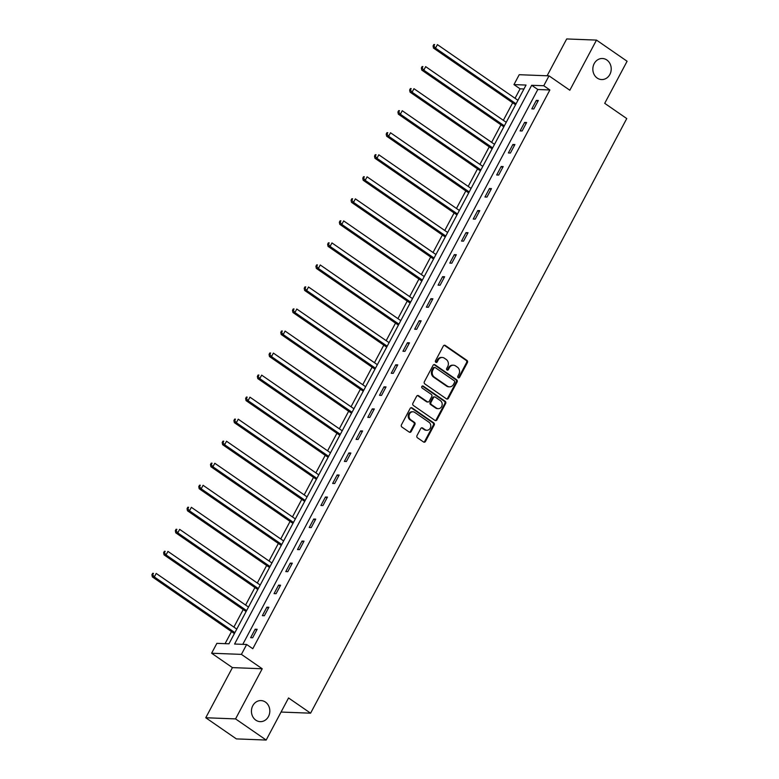 <?xml version="1.0" encoding="UTF-8"?>
<svg xmlns="http://www.w3.org/2000/svg" width="779" height="779" viewBox="0 0 779 779"><rect width="100%" height="100%" fill="white"/><g stroke="black" fill="none" stroke-linecap="round" stroke-linejoin="round"><path stroke-width="1.17" d="M458.198 377.737A1.13 0.983 92.2 0 0 459.552 377.348L467.39 362.615A1.616 1.412 92.2 0 0 466.923 360.395L445.286 345.448A1.616 1.412 92.2 0 0 443.348 346.012L435.519 360.735A1.13 0.983 92.2 0 0 436.318 362.449A1.13 0.983 92.2 0 0 437.204 361.904L438.217 359.995A5.171 4.508 92.2 0 1 442.258 357.483A5.171 4.508 92.2 0 1 444.419 358.213L446.221 359.46A5.171 4.508 92.2 0 1 447.711 366.558L446.698 368.457A1.13 0.983 92.2 0 0 448.373 369.626L449.386 367.717A5.171 4.508 92.2 0 1 453.436 365.205A5.171 4.508 92.2 0 1 455.598 365.935L457.4 367.182A5.171 4.508 92.2 0 1 458.889 374.28L457.867 376.179A1.13 0.983 92.2 0 0 458.198 377.737M458.266 377.786A1.13 0.983 92.2 0 0 458.753 377.318L466.582 362.586A1.616 1.412 92.2 0 0 466.115 360.365L444.488 345.418A1.616 1.412 92.2 0 0 444.205 345.272M435.919 362.332A1.13 0.983 92.2 0 0 436.396 361.875L437.409 359.966L438.217 359.995M447.097 370.054A1.13 0.983 92.2 0 0 447.574 369.597L448.587 367.688L449.386 367.717M265.435 702.074A10.536 9.192 92.2 0 0 261.033 700.584A10.536 9.192 92.2 0 0 251.841 708.14A10.536 9.192 92.2 0 0 255.824 720.156A10.536 9.192 92.2 0 0 260.225 721.646A10.536 9.192 92.2 0 0 269.417 714.09A10.536 9.192 92.2 0 0 265.435 702.074M606.841 59.993A10.536 9.192 92.2 0 0 602.44 58.503A10.536 9.192 92.2 0 0 593.238 66.049A10.536 9.192 92.2 0 0 597.22 78.075A10.536 9.192 92.2 0 0 601.631 79.565A10.536 9.192 92.2 0 0 610.824 72.009A10.536 9.192 92.2 0 0 606.841 59.993M417.008 435.578A1.616 1.412 92.2 0 0 417.466 437.798L423.542 441.985A1.616 1.412 92.2 0 0 425.48 441.43L434.176 425.071A1.616 1.412 92.2 0 0 433.708 422.851L412.081 407.904A1.616 1.412 92.2 0 0 410.144 408.469L401.438 424.828A1.616 1.412 92.2 0 0 401.906 427.038L409.238 432.102A1.616 1.412 92.2 0 0 411.176 431.547L414.895 424.545A1.616 1.412 92.2 0 0 414.438 422.335L410.796 419.823A4.323 3.768 92.2 0 1 409.17 414.886A4.323 3.768 92.2 0 1 412.938 411.789A4.323 3.768 92.2 0 1 414.74 412.403L428.986 422.247A4.323 3.768 92.2 0 1 430.621 427.174A4.323 3.768 92.2 0 1 426.843 430.271A4.323 3.768 92.2 0 1 425.042 429.657L422.666 428.022A1.616 1.412 92.2 0 0 420.728 428.577L417.008 435.578M246.661 644.496L241.412 654.379L211.615 653.23L216.874 643.347L228.948 643.814L526.039 85.057L513.965 84.599L519.223 74.706L549.02 75.855L543.761 85.739L531.677 85.281L234.586 644.029L246.661 644.496L252.786 648.722L549.877 89.975L543.761 85.739M549.02 75.855L569.829 90.237L596.49 40.099L627.095 61.249L604.718 103.334L626.754 118.564L310.587 713.184L288.551 697.965L266.175 740.05L235.56 718.9L262.221 668.762L241.412 654.379M446.464 398.867A1.616 1.412 92.2 0 0 448.402 398.312L457.098 381.953A1.616 1.412 92.2 0 0 456.64 379.743L435.003 364.796A1.616 1.412 92.2 0 0 433.066 365.351L424.37 381.71A1.616 1.412 92.2 0 0 424.837 383.92L446.464 398.867M445.637 403.512L436.941 419.871A1.616 1.412 92.2 0 1 435.003 420.426L413.367 405.479A1.616 1.412 92.2 0 1 412.909 403.269L416.629 396.268A1.616 1.412 92.2 0 1 418.566 395.713L427.34 401.769A1.616 1.412 92.2 0 0 429.278 401.214L431.751 396.569A1.616 1.412 92.2 0 0 431.284 394.349L422.15 388.039A1.13 0.983 92.2 0 1 423.182 386.102L445.179 401.292A1.616 1.412 92.2 0 1 445.637 403.512L444.838 403.483L436.133 419.842L436.941 419.871M266.175 740.05L236.378 738.901L205.763 717.751L235.56 718.9M596.49 40.099L566.693 38.95L547.111 75.777M281.063 712.055L310.587 713.184M549.877 89.975L537.802 89.507L242.785 644.34M536.322 100.403L531.814 108.875L533.829 108.953L538.338 100.481L536.322 100.403L537.822 101.445M524.608 122.439L520.099 130.911L522.115 130.989L526.623 122.517L524.608 122.439L526.107 123.471M512.894 144.475L508.385 152.947L510.401 153.025L514.9 144.543L512.894 144.475L514.393 145.507M501.179 166.502L496.671 174.983L498.687 175.061L503.185 166.579L501.179 166.502L502.679 167.543M489.455 188.537L484.957 197.009L486.963 197.087L491.471 188.615L489.455 188.537L490.965 189.579M477.741 210.573L473.243 219.045L475.248 219.123L479.757 210.651L477.741 210.573L479.251 211.606M466.027 232.609L461.519 241.081L463.534 241.159L468.043 232.687L466.027 232.609L467.527 233.642M454.313 254.636L449.804 263.117L451.82 263.195L456.328 254.714L454.313 254.636L455.812 255.678M442.599 276.672L438.09 285.143L440.106 285.221L444.614 276.749L442.599 276.672L444.098 277.714M430.884 298.708L426.376 307.179L428.392 307.257L432.89 298.785L430.884 298.708L432.384 299.74M419.17 320.744L414.662 329.215L416.677 329.293L421.176 320.821L419.17 320.744L420.67 321.776M407.446 342.77L402.947 351.251L404.953 351.329L409.462 342.848L407.446 342.77L408.956 343.812M395.732 364.806L391.233 373.277L393.239 373.355L397.748 364.884L395.732 364.806L397.241 365.848M384.018 386.842L379.509 395.313L381.525 395.391L386.033 386.92L384.018 386.842L385.517 387.884M372.304 408.878L367.795 417.349L369.811 417.427L374.319 408.956L372.304 408.878L373.803 409.91M360.589 430.904L356.081 439.385L358.097 439.463L362.605 430.982L360.589 430.904L362.089 431.946M348.875 452.94L344.367 461.411L346.382 461.489L350.891 453.018L348.875 452.94L350.375 453.982M337.161 474.976L332.652 483.447L334.668 483.525L339.167 475.054L337.161 474.976L338.661 476.018M325.447 497.012L320.938 505.483L322.954 505.561L327.453 497.09L325.447 497.012L326.946 498.044M313.723 519.038L309.224 527.519L311.23 527.597L315.738 519.116L313.723 519.038L315.232 520.08M302.009 541.074L297.51 549.555L299.516 549.623L304.024 541.152L302.009 541.074L303.518 542.116M290.294 563.11L285.786 571.582L287.802 571.659L292.31 563.188L290.294 563.11L291.794 564.152M278.58 585.146L274.072 593.617L276.087 593.695L280.596 585.224L278.58 585.146L280.08 586.178M266.866 607.182L262.357 615.653L264.373 615.731L268.882 607.25L266.866 607.182L268.365 608.214M255.152 629.208L250.643 637.689L252.659 637.767L257.158 629.286L255.152 629.208L256.651 630.25M523.965 88.972L520.09 88.825L515.055 98.281M512.67 102.779L503.341 120.317M500.955 124.815L491.627 142.353M489.241 146.842L479.913 164.388M477.517 168.877L468.198 186.424M465.803 190.913L456.475 208.451M454.089 212.949L444.76 230.487M442.375 234.976L433.046 252.523M430.66 257.012L421.332 274.559M418.946 279.048L409.618 296.585M407.232 301.084L397.903 318.621M395.508 323.11L386.189 340.657M383.794 345.146L374.465 362.693M372.08 367.182L362.751 384.719M360.365 389.218L351.037 406.755M348.651 411.244L339.323 428.791M336.937 433.28L327.608 450.827M325.223 455.316L315.894 472.853M313.509 477.352L304.18 494.889M301.785 499.378L292.466 516.925M290.07 521.414L280.742 538.961M278.356 543.45L269.028 560.987M266.642 565.486L257.313 583.023M254.928 587.522L245.599 605.059M243.214 609.548L233.885 627.095M231.499 631.584L225.073 643.658M262.221 668.762L232.424 667.613L205.763 717.751M232.424 667.613L211.615 653.23M520.09 88.825L513.965 84.599M537.802 89.507L531.677 85.281M453.436 365.205L452.628 365.176A5.171 4.508 92.2 0 0 448.587 367.688M442.258 357.483L441.45 357.454A5.171 4.508 92.2 0 0 437.409 359.966M446.737 399.014A1.616 1.412 92.2 0 0 447.604 398.283L456.299 381.924A1.616 1.412 92.2 0 0 455.832 379.704L434.205 364.757A1.616 1.412 92.2 0 0 433.922 364.611M454.605 382.314A1.13 0.983 92.2 0 0 454.284 380.765L435.295 367.649A1.13 0.983 92.2 0 0 433.942 368.039L432.871 370.044A5.171 4.508 92.2 0 0 434.361 377.143L447.331 386.111A5.171 4.508 92.2 0 0 449.493 386.842A5.171 4.508 92.2 0 0 453.544 384.329L454.605 382.314M434.818 367.484L434.02 367.454A1.13 0.983 92.2 0 0 433.134 368.009L433.942 368.039M449.493 386.842L448.694 386.812A5.171 4.508 92.2 0 1 446.533 386.072L433.552 377.104A5.171 4.508 92.2 0 1 432.063 370.015L433.134 368.009M435.276 420.572A1.616 1.412 92.2 0 0 436.133 419.842M428.012 402.003L427.213 401.964A1.616 1.412 92.2 0 1 426.532 401.74L417.758 395.674A1.616 1.412 92.2 0 0 417.486 395.528M444.838 403.483A1.616 1.412 92.2 0 0 444.371 401.263L422.374 386.072A1.13 0.983 92.2 0 0 422.306 386.024M436.444 408.06A4.323 3.768 92.2 0 0 438.246 408.673A4.323 3.768 92.2 0 0 442.024 405.577A4.323 3.768 92.2 0 0 440.388 400.64L435.373 397.173A1.616 1.412 92.2 0 0 433.436 397.728L430.962 402.373A1.616 1.412 92.2 0 0 431.43 404.593L436.444 408.06L435.636 408.03A4.323 3.768 92.2 0 0 437.447 408.644L438.246 408.673M434.692 396.949L433.893 396.92A1.616 1.412 92.2 0 0 432.627 397.699L433.436 397.728M435.636 408.03L430.621 404.564A1.616 1.412 92.2 0 1 430.154 402.344L432.627 397.699M426.843 430.271L426.045 430.242A4.323 3.768 92.2 0 1 424.234 429.628L421.858 427.992A1.616 1.412 92.2 0 0 421.585 427.846M412.938 411.789L412.13 411.76A4.323 3.768 92.2 0 0 408.362 414.856A4.323 3.768 92.2 0 0 409.997 419.793L410.796 419.823M409.511 432.248A1.616 1.412 92.2 0 0 410.367 431.517L414.097 424.516A1.616 1.412 92.2 0 0 413.63 422.296L409.997 419.793M423.815 442.131A1.616 1.412 92.2 0 0 424.672 441.401L433.367 425.042A1.616 1.412 92.2 0 0 432.91 422.822L411.273 407.875A1.616 1.412 92.2 0 0 411 407.729M517.947 100.287L437.389 44.617L435.51 48.152L433.494 48.074L515.562 104.775M433.874 45.971L434.633 44.559L433.825 44.53L433.075 45.942L433.874 45.971L435.51 48.152L516.068 103.811M433.825 44.53L434.633 44.559M433.494 48.074L433.075 45.942M506.233 122.313L425.675 66.653L423.795 70.188L421.78 70.11L503.847 126.811M422.16 68.007L422.909 66.595L422.111 66.556L421.361 67.977L422.16 68.007L423.795 70.188L504.354 125.847M422.111 66.556L422.909 66.595M421.78 70.11L421.361 67.977M494.519 144.349L413.961 88.689L412.081 92.224L410.066 92.146L492.133 148.847M410.445 90.033L411.195 88.621L410.397 88.592L409.637 90.004L410.445 90.033L412.081 92.224L492.64 147.883M410.397 88.592L411.195 88.621M410.066 92.146L409.637 90.004M482.805 166.385L402.237 110.725L400.367 114.25L398.351 114.172L480.409 170.874M398.731 112.069L399.481 110.657L398.673 110.628L397.923 112.04L398.731 112.069L400.367 114.25L480.925 169.919M398.673 110.628L399.481 110.657M398.351 114.172L397.923 112.04M471.091 188.421L390.522 132.751L388.653 136.286L386.637 136.208L468.695 192.91M387.017 134.105L387.767 132.693L386.959 132.664L386.209 134.076L387.017 134.105L388.653 136.286L469.211 191.946M386.959 132.664L387.767 132.693M386.637 136.208L386.209 134.076M459.367 210.457L378.808 154.787L376.929 158.322L374.923 158.244L456.981 214.946M375.303 156.141L376.053 154.729L375.244 154.7L374.495 156.112L375.303 156.141L376.929 158.322L457.497 213.982M375.244 154.7L376.053 154.729M374.923 158.244L374.495 156.112M447.652 232.483L367.094 176.823L365.215 180.358L363.209 180.28L445.267 236.982M363.589 178.177L364.338 176.755L363.53 176.726L362.78 178.138L363.589 178.177L365.215 180.358L445.773 236.018M363.53 176.726L364.338 176.755M363.209 180.28L362.78 178.138M435.938 254.519L355.38 198.859L353.5 202.384L351.485 202.306L433.552 259.008M351.874 200.203L352.624 198.791L351.816 198.762L351.066 200.174L351.874 200.203L353.5 202.384L434.059 258.053M351.816 198.762L352.624 198.791M351.485 202.306L351.066 200.174M424.224 276.555L343.666 220.895L341.786 224.42L339.771 224.342L421.838 281.044M340.15 222.239L340.9 220.827L340.102 220.798L339.352 222.21L340.15 222.239L341.786 224.42L422.345 280.08M340.102 220.798L340.9 220.827M339.771 224.342L339.352 222.21M412.51 298.591L331.951 242.921L330.072 246.456L328.056 246.378L410.124 303.08M328.436 244.275L329.186 242.863L328.387 242.834L327.638 244.246L328.436 244.275L330.072 246.456L410.63 302.116M328.387 242.834L329.186 242.863M328.056 246.378L327.638 244.246M400.796 320.617L320.237 264.957L318.358 268.492L316.342 268.414L398.4 325.116M316.722 266.311L317.472 264.899L316.673 264.86L315.914 266.272L316.722 266.311L318.358 268.492L398.916 324.152M316.673 264.86L317.472 264.899M316.342 268.414L315.914 266.272M389.081 342.653L308.513 286.993L306.644 290.518L304.628 290.44L386.686 347.142M305.008 288.337L305.757 286.925L304.949 286.896L304.2 288.308L305.008 288.337L306.644 290.518L387.202 346.188M304.949 286.896L305.757 286.925M304.628 290.44L304.2 288.308M377.357 364.689L296.799 309.029L294.92 312.554L292.914 312.476L374.972 369.178M293.293 310.373L294.043 308.961L293.235 308.932L292.485 310.344L293.293 310.373L294.92 312.554L375.488 368.214M293.235 308.932L294.043 308.961M292.914 312.476L292.485 310.344M365.643 386.725L285.085 331.056L283.205 334.59L281.2 334.512L363.257 391.214M281.579 332.409L282.329 330.997L281.521 330.968L280.771 332.38L281.579 332.409L283.205 334.59L363.774 390.25M281.521 330.968L282.329 330.997M281.2 334.512L280.771 332.38M353.929 408.751L273.371 353.091L271.491 356.626L269.476 356.548L351.543 413.25M269.865 354.445L270.615 353.033L269.807 352.994L269.057 354.406L269.865 354.445L271.491 356.626L352.05 412.286M269.807 352.994L270.615 353.033M269.476 356.548L269.057 354.406M342.215 430.787L261.656 375.127L259.777 378.652L257.761 378.584L339.829 435.276M258.141 376.471L258.901 375.059L258.092 375.03L257.343 376.442L258.141 376.471L259.777 378.652L340.335 434.322M258.092 375.03L258.901 375.059M257.761 378.584L257.343 376.442M330.5 452.823L249.942 397.163L248.063 400.688L246.047 400.61L328.115 457.312M246.427 398.507L247.177 397.095L246.378 397.066L245.628 398.478L246.427 398.507L248.063 400.688L328.621 456.358M246.378 397.066L247.177 397.095M246.047 400.61L245.628 398.478M318.786 474.859L238.228 419.19L236.349 422.724L234.333 422.646L316.401 479.348M234.713 420.543L235.462 419.131L234.664 419.102L233.904 420.514L234.713 420.543L236.349 422.724L316.907 478.384M234.664 419.102L235.462 419.131M234.333 422.646L233.904 420.514M307.072 496.885L226.514 441.226L224.634 444.76L222.619 444.682L304.677 501.384M222.998 442.579L223.748 441.167L222.94 441.128L222.19 442.54L222.998 442.579L224.634 444.76L305.193 500.42M222.94 441.128L223.748 441.167M222.619 444.682L222.19 442.54M295.358 518.921L214.79 463.262L212.92 466.796L210.905 466.718L292.962 523.41M211.284 464.605L212.034 463.193L211.226 463.164L210.476 464.576L211.284 464.605L212.92 466.796L293.479 522.456M211.226 463.164L212.034 463.193M210.905 466.718L210.476 464.576M283.634 540.957L203.076 485.298L201.196 488.822L199.19 488.745L281.248 545.446M199.57 486.641L200.32 485.229L199.512 485.2L198.762 486.612L199.57 486.641L201.196 488.822L281.764 544.492M199.512 485.2L200.32 485.229M199.19 488.745L198.762 486.612M271.92 562.993L191.361 507.324L189.482 510.858L187.476 510.781L269.534 567.482M187.856 508.677L188.606 507.265L187.797 507.236L187.048 508.648L187.856 508.677L189.482 510.858L270.04 566.518M187.797 507.236L188.606 507.265M187.476 510.781L187.048 508.648M260.205 585.019L179.647 529.36L177.768 532.894L175.752 532.817L257.82 589.518M176.142 530.713L176.891 529.301L176.083 529.262L175.333 530.684L176.142 530.713L177.768 532.894L258.326 588.554M176.083 529.262L176.891 529.301M175.752 532.817L175.333 530.684M248.491 607.055L167.933 551.396L166.054 554.93L164.038 554.852L246.106 611.554M164.418 552.739L165.177 551.328L164.369 551.298L163.619 552.71L164.418 552.739L166.054 554.93L246.612 610.59M164.369 551.298L165.177 551.328M164.038 554.852L163.619 552.71M236.777 629.091L156.219 573.432L154.339 576.957L152.324 576.879L234.391 633.58M152.703 574.775L153.453 573.363L152.655 573.334L151.905 574.746L152.703 574.775L154.339 576.957L234.898 632.626M152.655 573.334L153.453 573.363M152.324 576.879L151.905 574.746M458.753 377.318L459.552 377.348M436.396 361.875L437.204 361.904M447.574 369.597L448.373 369.626M444.488 345.418L445.286 345.448M466.115 360.365L466.923 360.395M466.582 362.586L467.39 362.615M434.205 364.757L435.003 364.796M455.832 379.704L456.64 379.743M456.299 381.924L457.098 381.953M447.604 398.283L448.402 398.312M432.063 370.015L432.871 370.044M433.552 377.104L434.361 377.143M446.533 386.072L447.331 386.111M417.758 395.674L418.566 395.713M426.532 401.74L427.34 401.769M422.374 386.072L423.182 386.102M444.371 401.263L445.179 401.292M430.154 402.344L430.962 402.373M430.621 404.564L431.43 404.593M421.858 427.992L422.666 428.022M424.234 429.628L425.042 429.657M413.63 422.296L414.438 422.335M414.097 424.516L414.895 424.545M410.367 431.517L411.176 431.547M411.273 407.875L412.081 407.904M432.91 422.822L433.708 422.851M433.367 425.042L434.176 425.071M424.672 441.401L425.48 441.43"/></g></svg>

